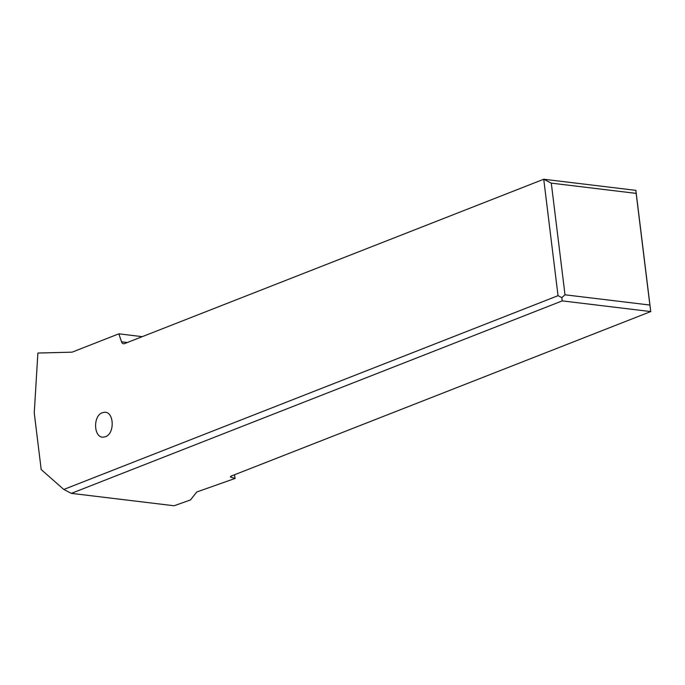 <?xml version="1.0" encoding="UTF-8"?>
<svg xmlns="http://www.w3.org/2000/svg" width="685" height="685" viewBox="0 0 685 685"><rect width="100%" height="100%" fill="white"/><g stroke="black" fill="none" stroke-linecap="round" stroke-linejoin="round"><path stroke-width="1.03" d="M142.257 336.66L118.847 333.835L72.071 352.167L37.88 353.032L34.25 412.978L41.194 469.559L63.791 489.458L558.035 295.672L543.736 179.239L124.456 343.639A3.973 2.697 -83.1 0 1 123.505 343.767A3.973 2.697 -83.1 0 1 121.528 341.815L127.307 342.517M118.847 333.835L121.528 341.815M105.456 436.713L103.324 437.158C93.665 438.04 92.766 415.821 102.339 412.721L104.471 412.284C114.138 411.402 115.029 433.622 105.456 436.713M234.441 474.799L235.126 478.421L196.758 491.993L190.464 499.964L174.084 505.761L71.351 493.363L63.791 489.458M565.005 294.798L551.297 183.135L636.168 193.384L635.868 190.361L650.75 311.572L562.248 300.886L561.811 297.624L565.005 294.798L649.877 305.048L650.75 311.572L231.47 475.964A3.973 1.002 173 0 0 230.425 476.803A3.973 1.002 173 0 0 231.033 477.239L235.126 478.421M562.248 300.886L71.351 493.363M561.811 297.624L558.035 295.672M551.297 183.135L543.736 179.239L635.868 190.361M649.877 305.048L636.168 193.384M231.033 477.239L230.913 476.229"/></g></svg>
